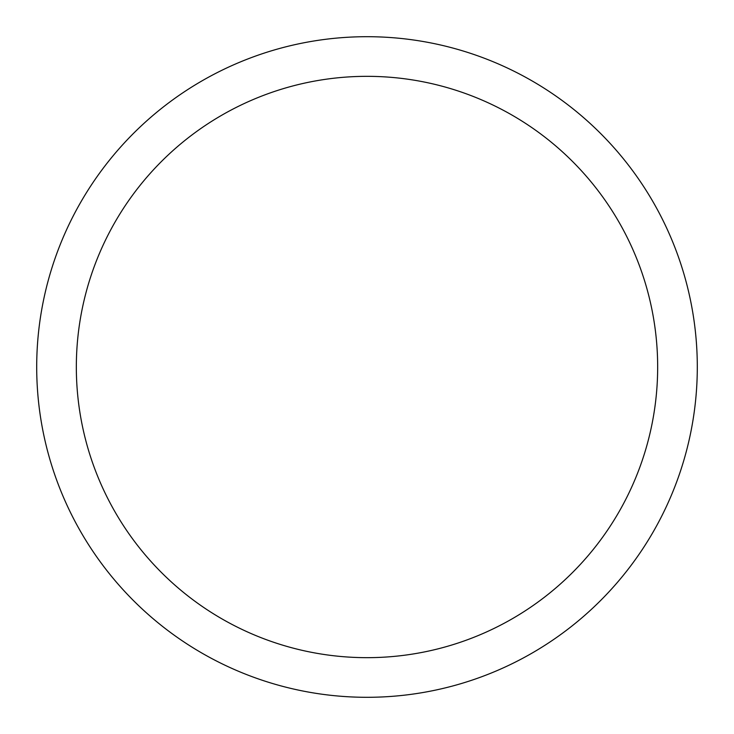<?xml version="1.0" encoding="UTF-8"?>
<svg xmlns="http://www.w3.org/2000/svg" width="734" height="734" viewBox="0 0 734 734"><rect width="100%" height="100%" fill="white"/><g stroke="black" fill="none" stroke-linecap="round" stroke-linejoin="round"><path stroke-width="1.1" d="M367 657.664A290.664 290.664 0 0 0 657.664 367A290.664 290.664 0 0 0 367 76.336A290.664 290.664 0 0 0 76.336 367A290.664 290.664 0 0 0 367 657.664M367 697.3A330.3 330.3 0 0 0 697.3 367A330.3 330.3 0 0 0 367 36.7A330.3 330.3 0 0 0 36.7 367A330.3 330.3 0 0 0 367 697.3"/></g></svg>
